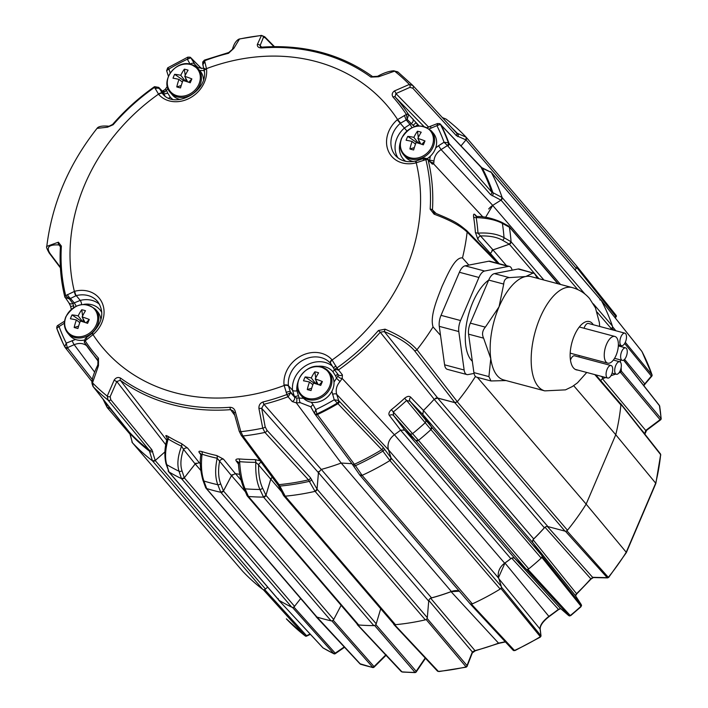 <?xml version="1.0" encoding="UTF-8"?>
<svg xmlns="http://www.w3.org/2000/svg" width="708" height="708" viewBox="0 0 708 708"><rect width="100%" height="100%" fill="white"/><g stroke="black" fill="none" stroke-linecap="round" stroke-linejoin="round"><path stroke-width="1.06" d="M601.473 376.382L603.216 378.417A3.407 2.894 -40.6 0 0 600.906 380.568A3.407 2.894 -40.6 0 0 600.835 380.754M491.901 250.482A3.407 2.894 139.4 0 1 492.963 249.915L506.441 265.633M423.464 410.436L533.699 538.912A3.407 2.894 -40.6 0 0 532.841 540.142A3.407 2.894 -40.6 0 0 533.035 542.956L422.782 414.454L431.455 426.853A2.274 1.929 139.4 0 1 431.084 429.482M321.308 469.413L431.535 597.871A3.407 2.894 -40.6 0 0 428.977 600.101A3.407 2.894 -40.6 0 0 428.712 601.127L318.458 472.625L317.051 489.157A2.274 1.929 139.4 0 1 315.228 491.308M318.458 472.625A3.407 2.894 139.4 0 1 318.715 471.599A3.407 2.894 139.4 0 1 318.75 471.51M281.642 491.803L270.775 479.139A3.407 2.894 139.4 0 1 270.916 478.767A3.407 2.894 139.4 0 1 271.297 478.086M488.697 208.993A13.647 11.576 139.4 0 1 492.688 205.409L560.515 284.448M394.418 434.712L504.645 563.187A13.647 11.576 -40.6 0 0 499.299 569.754A13.647 11.576 -40.6 0 0 498.724 578.259L388.462 449.757L391.064 457.943A2.274 1.929 139.4 0 1 390.064 460.465M132.272 442.589A2.274 1.929 139.4 0 1 131.927 441.783M242.525 571.099A2.274 1.929 -40.6 0 0 242.623 571.206A226.277 191.895 139.4 0 0 262.712 589.33A2.274 1.929 -40.6 0 0 265.473 589.047L267.659 587.109M168.823 471.847A2.274 1.929 139.4 0 1 168.159 470.749M168.539 471.59L278.802 600.092A2.274 1.929 -40.6 0 0 279.218 600.446A226.277 191.895 139.4 0 0 291.74 607.154A2.274 1.929 -40.6 0 0 294.546 606.349L300.679 598.525M573.684 385.683L615.756 434.73A226.277 191.895 139.4 0 0 620.889 404.994A2.274 1.929 -40.6 0 0 620.491 403.649L595.791 374.868M511.079 241.932A2.274 1.929 139.4 0 1 509.362 244.198L492.963 249.915M603.216 378.417L605.774 377.532M610.942 375.727L615.641 374.081M618.872 372.957L619.615 372.7A2.274 1.929 -40.6 0 0 621.332 370.266A226.277 191.895 139.4 0 0 621.12 367.709M509.309 244.198L502.556 240.269C497.007 237.136 489.653 235.702 480.511 235.95L493.007 249.88L509.309 244.198L511.07 241.755A226.277 191.895 -40.6 0 0 509.397 227.259A226.277 191.895 139.4 0 1 511.07 241.764L543.903 280.023M620.243 359.841A226.277 191.895 139.4 0 1 620.562 362.39M502.167 197.656A2.274 1.929 139.4 0 1 501.025 200.134L492.688 205.409M610.278 329.273L611.287 328.636A2.274 1.929 -40.6 0 0 612.385 326.016A226.277 191.895 139.4 0 0 601.561 300.909A2.274 1.929 -40.6 0 0 601.092 300.36M500.972 200.152L490.591 194.638L447.306 145.414A2.274 1.708 -49 0 0 448.376 142.786L448.456 142.848A2.274 1.85 127.9 0 1 447.456 145.574L441.084 149.609L492.724 205.364L500.972 200.152L502.122 197.497A226.277 191.895 -40.6 0 0 491.308 172.416A226.277 191.895 139.4 0 1 502.122 197.514L584.976 294.077M575.011 269.916L576.277 268.394A2.274 1.929 -40.6 0 0 576.392 265.712L466.227 137.317A2.274 1.929 139.4 0 1 466.023 139.892L460.979 145.936M110.138 408.02L109.731 408.197A2.274 1.929 139.4 0 1 107.271 407.622M85.164 340.787A2.274 1.195 146.9 0 0 84.509 342.557A2.274 1.195 146.9 0 0 84.535 342.592L84.367 342.283A2.274 1.106 -25.2 0 1 84.305 342.185L85.27 338.504L92.297 333.167C102.633 322.388 104.51 311.962 97.916 301.882A24.957 21.169 -40.6 0 0 88.031 295.555A24.957 21.169 -40.6 0 0 76.252 295.617A3.407 0.912 -104.3 0 1 74.774 291.254A28.364 24.054 139.4 0 1 88.164 291.183A28.364 24.054 139.4 0 1 93.368 334.362L85.164 340.787A196.815 166.911 -40.6 0 0 98.465 358.142L98.474 365.744L92.509 382.824L93.244 386.727L130.007 433.526A2.274 1.841 165.5 0 1 129.626 432.853L132.378 442.712A226.277 191.895 -40.6 0 0 152.441 460.828A226.277 191.895 139.4 0 1 132.369 442.704L242.579 571.152M262.712 589.33L152.459 460.837L155.247 460.501L164.893 451.925L155.22 460.545A2.274 1.929 139.4 0 1 152.565 460.908M291.74 607.154L181.487 478.652A226.277 191.895 139.4 0 1 168.955 471.944A226.277 191.895 -40.6 0 0 181.478 478.652L184.31 477.794L195.16 463.961L183.558 449.385C180.673 457.784 180.142 464.89 181.965 470.705L184.31 477.794M200.762 470.413L195.204 463.935L184.284 477.847A2.274 1.929 139.4 0 1 181.629 478.714M206.515 488.493A2.274 1.929 139.4 0 1 205.878 488.033L316.14 616.535A2.274 1.929 -40.6 0 0 316.936 617.049A226.277 191.895 139.4 0 0 331.061 620.81L220.808 492.308A226.277 191.895 139.4 0 1 206.674 488.547A226.277 191.895 -40.6 0 0 220.799 492.308L223.471 490.918L220.604 483.653C218.338 477.679 217.993 470.192 219.586 461.174L231.472 475.634L223.471 490.918M245.357 491.733L231.507 475.59L223.463 490.971A2.274 1.929 139.4 0 1 220.967 492.343M331.061 620.81A2.274 1.929 -40.6 0 0 333.725 619.473L341.123 605.322M248.446 496.476L245.101 488.83A2.274 1.664 -23.7 0 1 243.711 487.98L246.995 495.467L248.446 496.476A226.277 191.895 -40.6 0 0 263.544 497.122A226.277 191.895 139.4 0 1 248.437 496.476L358.699 624.978A226.277 191.895 139.4 0 0 373.815 625.624A2.274 1.929 -40.6 0 0 376.214 623.819L380.709 608.738M270.775 479.139L265.96 495.317A2.274 1.929 139.4 0 1 263.721 497.122M283.235 494.573L285.218 496.175A226.277 191.895 -40.6 0 0 315.069 491.352A226.277 191.895 139.4 0 1 285.2 496.175L395.462 624.677A226.277 191.895 139.4 0 0 425.34 619.854A2.274 1.929 -40.6 0 0 427.305 617.659L428.712 601.127M431.535 597.871A203.762 172.805 -40.6 0 0 451.394 591.499L341.168 463.032A203.816 172.849 139.4 0 1 321.255 469.422L318.432 472.67L317.034 489.113L315.069 491.352L308.476 479.874L264.942 432.438L262.73 428.145L258.924 408.463C258.756 405.215 260.137 403.047 263.049 401.958A196.815 166.911 -40.6 0 0 286.935 394.506L284.058 385.134A28.364 24.054 139.4 0 1 321.273 353.248A28.364 24.054 139.4 0 1 331.884 359.699L336.919 367.939L342.406 374.877L342.194 378.47L340.017 381.559C336.565 385.577 335.459 389.843 336.698 394.338L388.462 449.81L391.028 457.908L389.913 460.563A226.277 191.895 139.4 0 1 362.08 475.36L472.342 603.862A226.277 191.895 139.4 0 0 500.184 589.056A2.274 1.929 -40.6 0 0 501.317 586.445L498.724 578.259M361.921 475.431A2.274 1.929 139.4 0 1 359.531 474.705L359.443 474.546M504.645 563.187A203.762 172.805 -40.6 0 0 510.822 558.647L400.595 430.181M418.348 440.473A2.274 1.929 139.4 0 1 415.693 440.447L404.675 430.083L514.928 558.585L525.947 568.949A2.274 1.929 -40.6 0 0 528.752 568.86A226.277 191.895 139.4 0 0 541.204 558.108A2.274 1.929 -40.6 0 0 541.709 555.355L533.035 542.956M415.676 440.403L404.719 430.101L393.542 415.454L415.676 440.403L418.508 440.349A226.277 191.895 -40.6 0 0 430.942 429.614A226.277 191.895 139.4 0 1 418.499 440.358L528.752 568.86M533.699 538.912A203.762 172.805 -40.6 0 0 544.346 527.779L434.119 399.312M455.934 402.604A2.274 1.929 139.4 0 1 454.757 402.64L437.641 398.082L547.895 526.584L565.011 531.142A2.274 1.929 -40.6 0 0 567.462 530.248A226.277 191.895 139.4 0 0 586.153 504.131L615.756 434.73L655.688 483.183A224.126 190.063 -40.6 0 0 660.653 454.66L620.916 404.268A226.241 191.859 139.4 0 1 620.889 404.613M477.369 377.346L586.153 504.131M490.317 171.602A2.274 1.929 139.4 0 1 491.228 172.292M508.282 225.905A2.274 1.929 139.4 0 1 509.362 227.091M469.793 603.207A2.274 1.929 -40.6 0 0 472.342 603.862M285.041 496.184A2.274 1.929 139.4 0 1 283.288 494.98M283.616 495.582L393.878 624.084A2.274 1.929 -40.6 0 0 395.462 624.677M248.269 496.458A2.274 1.929 139.4 0 1 246.862 495.175M247.225 495.883L357.478 624.385A2.274 1.929 -40.6 0 0 358.699 624.978M205.878 488.033A2.274 1.929 139.4 0 1 205.506 487.246M459.244 590.968A13.647 11.576 -40.6 0 0 451.394 591.499M388.462 449.757A13.647 11.576 139.4 0 1 388.037 445.005M195.204 463.935A3.407 2.894 139.4 0 1 196.081 463.103M231.507 475.59A3.407 2.894 139.4 0 1 232.224 474.634M514.928 558.585A3.407 2.894 -40.6 0 0 510.822 558.647M403.781 429.544A3.407 2.894 139.4 0 1 404.675 430.083M422.782 414.454A3.407 2.894 139.4 0 1 422.375 413.499M547.895 526.584A3.407 2.894 -40.6 0 0 544.346 527.779M435.553 398.25A3.407 2.894 139.4 0 1 437.641 398.082M398.117 72.198L394.613 71.145L378.576 76.765L370.886 77.084A196.815 166.911 -40.6 0 0 320.193 53.144A196.815 166.911 -40.6 0 0 261.5 47.967C258.579 47.852 257.19 46.684 257.331 44.48L261.5 35.4L239.516 38.949L233.888 48.277L228.498 53.304A196.815 166.911 -40.6 0 0 204.612 60.755L206.541 69.021A28.364 24.054 139.4 0 1 189.7 98.129A28.364 24.054 139.4 0 1 158.716 94.456L154.238 86.845C138.83 97.722 124.944 110.253 112.59 124.458L113.138 124.75L107.448 127.21L97.04 128.369C68.844 164.123 52.091 203.453 46.79 246.366L58.401 242.198L61.375 246.11A2.274 0.929 -176.5 0 0 60.428 246.791L60.153 245.499L59.047 244.968C48.861 244.349 45.887 247.242 50.144 253.65L60.375 267.208M497.724 263.314L467.147 232.065A224.277 190.195 139.4 0 1 462.474 257.933L468.855 265.093M462.474 257.933C455.023 256.712 447.527 274.686 442.164 286.103C437.464 298.28 429.729 316.007 433.048 326.91L440.518 335.371M457.324 401.71L454.872 402.604L414.472 350.646C408.578 343.805 398.516 337.442 384.302 331.565L380.258 332.229L378.408 330.512L385.055 329.167C400.02 335.601 410.649 342.46 416.959 349.734L457.324 401.71A226.365 191.965 139.4 0 0 475.466 376.444M460.961 145.928L465.97 139.918L466.13 137.202A226.277 191.895 -40.6 0 0 446.058 119.086L442.341 117.572M601.561 300.909L491.308 172.416L481.617 167.539A2.274 1.797 115 0 1 482.316 168.221L440.438 124.369A2.274 2 -60.7 0 0 439.739 123.652A2.274 2 -60.7 0 0 439.73 123.652L437.491 123.555L427.154 127.564M492.724 205.364L485.582 217.329M557.869 283.74L508.556 226.056L501.636 222.259A2.274 1.717 118.8 0 1 502.379 223.401C495.892 219.949 487.157 218.02 476.192 217.604A3.407 1.602 -9.3 0 1 473.599 216.949C473.298 214.232 473.785 213.497 475.077 214.736L476.838 216.471M493.007 249.88L490.432 253.42A203.816 172.849 139.4 0 1 490.476 254.942M454.872 402.604L437.73 398.046L434.181 399.241A203.816 172.849 139.4 0 1 423.446 410.454L422.791 414.499L431.411 426.827L410.012 401.241A3.407 2.832 136.1 0 1 410.675 397.188C409.295 395.816 407.268 396.179 404.604 398.259A202.453 171.69 139.4 0 1 391.391 409.666C388.949 411.985 388.294 413.941 389.435 415.525L400.613 430.163A203.816 172.849 139.4 0 1 394.383 434.739C389.037 438.978 387.064 444.005 388.462 449.81M541.204 558.108L430.951 429.606L431.411 426.827M404.719 430.101L400.613 430.163M316.98 414.003A2.274 1.77 144.4 0 1 314.573 413.605A2.274 1.77 144.4 0 1 314.476 413.463L314.379 413.286A2.274 1.779 154.1 0 0 316.927 413.923L315.803 409.587A216.206 183.354 -40.6 0 0 334.211 399.79L337.362 403.056A219.577 186.213 139.4 0 1 316.927 413.923L355.434 465.687A2.274 1.566 145.5 0 1 353.159 465.413L359.62 474.794L362.098 475.351A226.277 191.895 -40.6 0 0 389.913 460.563L381.798 449.686L337.362 403.056A2.274 1.699 -48.5 0 0 338.521 400.445L334.211 399.79L331.893 391.285M351.938 463.705L341.176 463.032L296.307 402.87L292.236 401.551L288.014 396.763A2.274 0.478 -110.7 0 1 286.935 394.506M272.332 477.086L270.748 479.183L265.951 495.264L262.509 487.936C259.756 481.909 258.455 474.227 258.597 464.899L270.748 479.183M373.815 625.624L263.553 497.122L265.951 495.264M239.8 474.36A203.816 172.849 139.4 0 1 235.348 473.599L231.472 475.634M200.833 454.757L199.364 452.722C198.328 451.262 199.134 450.881 201.789 451.562A3.407 1.602 -72.4 0 1 202.054 454.235C200.851 465.094 201.47 474.024 203.922 481.024A2.274 1.717 159.8 0 1 202.886 480.113L205.612 487.538L316.936 617.049M200.391 463.191A203.816 172.849 139.4 0 1 199.249 462.705L195.16 463.961M167.088 437.774L166.292 436.677C165.256 435.252 165.884 435.181 168.185 436.464A3.407 1.743 -59 0 1 168.159 439.004C165.265 449.332 164.787 457.881 166.725 464.652A2.274 1.779 162.9 0 1 166.017 463.793L168.964 471.944L279.218 600.446M110.129 408.003L107.191 407.489L106.262 403.135M102.996 399.029A226.277 191.895 -40.6 0 0 107.191 407.489M465.97 139.918L456.324 135.609L412.799 88.234L409.95 87.35L395.922 93.571L395.046 96.863A2.274 1.204 138.1 0 0 393.073 97.12C391.586 94.872 392.002 92.828 394.338 90.987L409.33 84.438L412.906 85.544L456.456 132.936L466.13 137.202M482.909 216.967L433.685 163.964L432.305 164.097L428.101 159.911A2.274 1.106 166.1 0 0 425.853 159.636L415.826 162.902A28.364 24.054 139.4 0 1 388.347 151.016A28.364 24.054 139.4 0 1 397.232 119.794L406.383 114.475A2.274 1.195 -33.1 0 1 408.463 114.369L419.092 125.865M498.99 263.65L466.669 230.587A2.274 1.938 -44.4 0 1 467.147 232.065C460.483 225.79 449.465 219.825 434.101 214.179L430.172 209.152A2.274 0.929 3.5 0 1 432.455 209.842L436.048 213.418M490.432 253.42L477.935 239.499L475.378 232.348A202.453 171.69 -40.6 0 0 473.599 216.949M423.747 126.289L395.046 96.863A198.479 168.318 139.4 0 1 408.463 114.369L408.631 114.669A2.274 1.239 155.4 0 0 406.436 114.572L407.197 119.369L400.303 123.307A24.957 21.169 -40.6 0 0 395.772 155.866C400.852 161.123 407.649 162.831 416.162 160.973A3.407 0.912 -104.3 0 1 416.366 160.999M424.172 158.725L425.818 159.521A2.274 1.089 -22.1 0 1 427.995 159.566L428.101 159.911A198.479 168.318 139.4 0 1 432.455 209.842L434.172 212.683M435.703 147.901L438.535 145.742L441.084 149.609C436.668 152.565 434.287 156.477 433.942 161.353L433.685 163.964A3.407 3.124 -169.6 0 0 430.845 162.114M415.083 126.741L412.95 125.263A3.407 0.478 -36.3 0 0 415.844 122.599L418.251 125.325M511.07 241.755L504.025 237.649C497.459 234.003 488.785 232.498 477.989 233.136A204.187 173.159 139.4 0 0 476.192 217.604L477.077 216.498L475.767 216.064A3.407 2.912 134.5 0 1 475.077 214.736M475.378 232.348A3.407 1.531 -4 0 0 477.989 233.136L480.511 235.95A3.407 2.814 -41.9 0 0 477.935 239.499M273.872 46.613L265.208 37.807L263.464 37.25L260.101 45.604L260.385 46.746L262.04 47.135A2.274 0.788 -94.3 0 0 261.5 47.967M190.355 57.348A2.274 2.053 132 0 1 190.948 57.976L195.753 65.809M321.255 469.422L263.925 404.277L261.686 408.286L265.164 426.791L266.925 430.225L310.423 477.67L317.034 489.113M338.185 370.116L336.919 367.939L334.282 369.461L334.53 369.903L334.247 369.452L338.53 369.903A198.479 168.318 139.4 0 0 380.258 332.229L434.181 399.241M394.383 434.739L342.194 378.47A3.407 1.991 29.4 0 1 337.866 376.045L338.123 375.063M423.446 410.454L410.675 397.188M234.074 412.667L233.304 411.029L230.64 409.658L234.525 415.03M152.441 460.828L149.114 450.022L108.032 400.082L107.227 396.108L114.236 379.975C116.094 377.488 118.236 376.886 120.661 378.169A2.274 1.186 126.1 0 0 120.333 380.293L166.769 440.296M168.185 436.464A202.453 171.69 -40.6 0 0 181.478 443.589L187.673 448.129L199.249 462.705M235.348 473.599L223.48 459.147L216.781 455.554A3.407 1.522 -77.7 0 1 217.179 458.262C214.958 468.855 215.161 477.67 217.798 484.715L220.799 492.308M260.19 460.775L255.101 459.607A202.453 171.69 139.4 0 1 239.065 458.917C236.18 458.864 235.26 459.58 236.304 461.076L238.49 464.121M233.304 411.029L234.1 412.737M311.228 407.622L310.644 406.737L300.281 402.684L296.307 402.87A3.407 1.292 -89.8 0 0 296.625 397.976L303.555 398.312M310.644 406.737L311.272 407.719A3.407 1.779 -29.1 0 1 313.069 404.684L315.803 409.587L314.379 413.286L314.821 413.932A2.274 1.92 143.3 0 0 314.945 414.118L351.982 463.758A2.274 1.92 143.3 0 1 351.858 463.581L359.531 474.652M418.508 440.349L393.285 411.976L393.542 415.454A3.407 2.832 -37.3 0 0 389.435 415.525M261.332 462.306A3.407 2.805 -40.4 0 0 258.597 464.899L255.827 462.342C255.358 473.316 256.73 482.36 259.942 489.467L263.544 497.122M236.304 461.076A3.407 2.894 144.3 0 1 238.171 462.147L238.41 462.97L239.649 461.651A204.187 173.159 -40.6 0 0 255.827 462.342A3.407 1.283 -90 0 0 255.101 459.607M223.48 459.147A3.407 2.805 -39.4 0 0 219.586 461.174L217.179 458.262A204.187 173.159 -40.6 0 1 202.054 454.235L200.815 454.961C199.638 462.174 200.329 470.563 202.886 480.113M120.661 378.169A196.815 166.911 -40.6 0 0 230.038 407.295A2.274 0.788 85.7 0 0 230.64 409.658A198.479 168.318 139.4 0 1 120.333 380.293L116.82 381.515L110.174 396.63L110.811 399.799L151.866 449.713L155.247 460.501M98.208 360.443L97.952 360.089A198.479 168.318 139.4 0 1 89.978 350.38A198.479 168.318 139.4 0 1 84.535 342.592M98.474 365.744A2.274 0.575 -152 0 1 97.854 364.886L97.952 360.089A2.274 1.204 138.1 0 1 98.465 358.142M86.916 345.885C83.287 343.123 79.048 342.725 74.198 344.69L67.375 347.672A2.274 1.92 153.3 0 1 64.782 346.858L64.738 346.778A2.274 1.788 -25.5 0 0 67.26 347.495L66.242 343.141L75.455 339.459M166.292 436.677A3.407 2.929 144 0 1 166.902 437.234M187.673 448.129A3.407 2.814 -38.5 0 0 183.558 449.385L181.575 446.19A204.187 173.159 139.4 0 1 168.159 439.004L167.044 439.217C164.557 447.739 164.212 455.925 166.017 463.793M199.364 452.722A3.407 2.912 144.3 0 1 200.594 453.624L200.603 453.642M334.247 369.452L333.716 368.328A3.407 1.106 -25.3 0 0 333.795 368.443L330.477 363.293A24.957 21.169 -40.6 0 0 321.14 357.62A24.957 21.169 -40.6 0 0 288.395 385.665L290.625 392.674L294.528 397.108L292.546 390.241A24.753 20.992 139.4 0 1 325.034 362.416A24.753 20.992 139.4 0 1 332.778 366.532M335.981 366.045A3.407 1.106 -25.3 0 0 333.716 368.328L330.689 363.549A3.407 1.805 -40.4 0 1 332.132 359.983A186.762 158.38 -40.6 0 0 416.233 162.796A3.407 0.885 -105.1 0 1 416.525 160.875L416.162 160.973A3.407 0.912 -104.3 0 0 415.826 162.902M398.002 157.902A24.753 20.992 139.4 0 1 404.383 128.051L411.215 123.528L407.197 119.369L408.631 114.669M164.884 95.837L162.973 92.031L159.344 88.217L162.442 93.553A24.957 21.169 -40.6 0 0 162.663 93.801C174.575 109.528 208.064 91.651 204.329 70.756A3.407 1.558 173.9 0 1 206.541 69.021M438.535 145.742L444.066 142.246A216.206 183.354 -40.6 0 0 436.916 125.643L429.252 128.9M429.499 160.778L430.358 156.194M230.038 407.295C232.985 407.436 234.799 409.091 235.481 412.251L240.835 431.676L242.941 435.995L279.094 484.626L285.218 496.175M65.145 347.424L65.313 347.699A2.274 1.894 141.8 0 1 65.145 347.424L64.782 346.858L65.145 347.424M64.879 297.024A2.274 1.106 -13.9 0 1 64.8 296.838A2.274 1.106 -13.9 0 1 65.694 295.625L74.774 291.254M448.456 142.848L491.697 192.036L502.122 197.497M409.95 87.35A2.274 1.69 -97.5 0 0 409.33 84.438A217.701 184.62 -40.6 0 0 394.613 71.145A2.274 1.637 -95.2 0 0 393.613 70.8L397.772 71.871L412.835 85.464M456.324 135.609A2.274 1.885 -42.5 0 0 456.465 132.954L456.483 132.971A2.274 1.885 -42.5 0 0 456.456 132.936M391.391 409.666L393.285 411.976A204.187 173.159 -40.6 0 0 406.613 400.471L430.942 429.614M262.509 487.936A2.274 1.646 -25.2 0 1 259.942 489.467A223.108 189.213 139.4 0 1 245.101 488.83C242.101 481.785 240.278 472.723 239.649 461.651A3.407 1.389 -85.1 0 0 239.065 458.917M404.604 398.259L406.613 400.471L410.012 401.241L422.791 414.499M238.614 464.041L238.401 462.97C238.835 471.696 240.605 480.033 243.711 487.98M181.478 478.652L179.027 471.245C176.92 464.439 177.77 456.085 181.575 446.19A3.407 1.69 -64.6 0 0 181.478 443.589M167.973 88.562L164.725 92.093L162.973 92.031A3.407 2.947 -43.6 0 0 162.486 91.297L161.946 90.943L162.946 90.845A3.407 1.726 -102.8 0 1 164.725 92.093M204.311 70.561L199.647 70.481M197.815 67.34L194.089 63.614A3.407 1.779 150.9 0 0 190.08 64.101L187.355 59.207L190.797 57.852A2.274 2.009 -60.5 0 0 190.133 57.206L187.824 57.136L167.663 67.853L166.654 70.694L168.938 68.995L167.814 68.092M99.589 304.405A24.753 20.992 139.4 0 0 91.916 300.351A24.753 20.992 139.4 0 0 80.234 300.413L76.252 295.617L69.455 298.953L72.782 303.484L80.234 300.413A3.407 0.912 -104.3 0 1 81.686 304.537M311.29 402.241L313.069 404.684M333.981 382.134L337.866 376.045M58.401 242.198A2.274 1.655 94.8 0 0 59.047 244.968L60.428 246.871M97.04 128.369C98.385 126.334 102.386 125.626 109.032 126.228A2.274 1.673 96.8 0 0 109.032 126.228A2.274 1.673 96.8 0 0 107.448 127.21M437.73 398.046L384.302 331.565L385.055 329.167M434.101 214.179L434.854 213.037M190.133 57.206L191.027 57.95A2.274 1.938 135.4 0 1 191.293 58.304L190.797 57.852M314.352 413.224L311.334 407.826A3.407 1.779 -29.1 0 1 311.272 407.719L314.945 414.118A2.274 1.92 143.3 0 0 317.414 414.587A219.692 186.31 -40.6 0 0 337.92 403.684A2.274 1.903 -43.6 0 0 339.079 401.038L382.922 447.058L391.028 457.908M332.486 394.365A3.407 1.699 -17.6 0 1 336.698 394.338L338.681 400.595A2.274 1.761 140.2 0 1 337.433 403.126M288.377 396.595L290.625 392.674L287.059 394.445L288.014 396.763A198.479 168.318 139.4 0 1 263.925 404.277A2.274 0.611 -103.9 0 1 263.049 401.958M318.432 472.67L261.686 408.286L258.924 408.463M114.236 379.975A2.274 0.735 34.6 0 0 116.82 381.515L165.787 444.766M235.481 412.251L234.021 412.72L239.224 431.269A2.274 1.018 160 0 1 239.216 430.986M97.854 364.886L97.854 364.886C94.04 372.797 92.111 378.426 92.067 381.771L92.067 381.771C91.686 382.479 92.04 384.09 93.129 386.603A2.274 1.965 141.6 0 1 92.854 386.108M228.498 53.304A2.274 0.611 76.1 0 1 228.755 52.516L204.692 60.03A2.274 0.478 69.3 0 0 204.612 60.755M228.755 52.516L232.481 49.295A2.274 1.62 16.3 0 1 233.888 48.277M378.576 76.765A2.274 0.814 -119.2 0 0 377.585 76.305L372.594 76.597A2.274 1.186 -53.9 0 1 372.674 76.668M370.886 77.084A2.274 1.186 -53.9 0 1 372.594 76.597C341.079 54.135 304.228 44.312 262.04 47.135M257.331 44.48A2.274 1.717 6.4 0 1 260.101 45.604L261.668 47.144M428.729 127.219L395.922 93.571A2.274 0.974 -126 0 0 394.338 90.987M439.88 123.75A2.274 1.903 125.8 0 1 440.004 123.829L440.004 123.829A2.274 1.903 125.8 0 1 440.5 124.413M70.623 306.166A3.407 0.593 -22.1 0 0 70.614 306.281L68.897 302.838A3.407 2.876 -36.3 0 0 72.782 303.484L73.614 305.697L73.535 308.343M292.236 401.551A3.407 2.814 -41.3 0 0 294.528 397.108L296.625 397.976M412.95 125.263L411.215 123.528A3.407 2.841 -44 0 0 412.808 118.864M339.079 401.038L338.521 400.445M337.504 373.727A3.407 1.752 -23.5 0 1 335.512 375.789L336.654 378.399L340.017 381.559M334.53 369.903L338.176 374.585A3.407 2.832 -37.9 0 0 342.406 374.877M300.281 402.684A3.407 1.115 -97.1 0 1 299.263 398.277L296.891 390.781A21.346 18.098 -40.6 0 1 297.758 382.78M286.174 392.533A3.407 1.106 -25.4 0 1 290.138 391.657L294.006 395.887A3.407 1.743 156.9 0 0 298.148 395.657M170.203 72.986L168.938 68.995A216.206 183.354 -40.6 0 1 187.355 59.207L188.248 57.224M204.099 69.154A3.407 1.115 82.9 0 0 203.895 70.508L204.408 71.72M155.194 88.792A3.407 2.31 159.3 0 1 159.645 89.022L163.504 93.252A3.407 1.752 156.5 0 0 167.646 93.005L166.504 90.394L165.159 89.474L162.946 90.845M204.692 60.03L202.771 64.534L204.293 70.419A3.407 1.575 173 0 0 204.329 70.588M205.01 62.304A3.407 2.31 159.2 0 0 203.125 65.463M154.238 86.845L159.344 88.217L158.76 87.394L162.486 91.297M437.916 123.643L436.916 125.643L440.438 124.369A219.577 186.213 139.4 0 1 448.376 142.786L444.066 142.246L447.306 145.414M433.942 161.353A3.407 1.425 -178 0 0 429.614 160.442L429.322 160.601M432.305 164.097A3.407 2.903 -45.1 0 0 431.641 162.911L427.446 158.734L424.534 158.105L416.525 160.875M427.995 159.566L427.446 158.734M415.392 126.422A3.407 1.788 -50.5 0 1 418.428 125.475L418.428 125.475A3.407 1.788 -50.5 0 1 418.499 125.537M423.747 160.282L422.968 158.707M411.906 127.67A3.407 0.46 -118.2 0 0 409.861 124.254L406.1 119.802L404.383 115.386M92.421 379.594L67.26 347.495M64.782 346.867L62.685 342.575A219.577 186.213 139.4 0 0 64.738 346.778L66.242 343.141A216.206 183.354 -40.6 0 1 59.083 326.547L56.764 328.291L62.685 342.575A219.577 186.213 139.4 0 1 56.799 328.362M57.87 325.733L59.083 326.547L64.384 323.193M85.27 338.512L85.11 340.681A2.274 1.106 -25.2 0 0 84.305 342.185L98.598 361.876M71.419 309.254A3.407 1.425 2 0 1 71.995 308.776M86.606 337.566A3.407 1.053 55.5 0 0 86.801 339.451M71.304 309.6L70.614 306.281A3.407 0.593 -22.1 0 0 73.614 305.697M65.003 297.387L69.455 298.953L65.729 295.74A2.274 1.221 158.7 0 0 64.924 297.236L64.924 297.236A2.274 1.221 158.7 0 0 65.003 297.387M67.437 294.546A3.407 1.053 55.4 0 0 70.375 298.316L74.136 302.767A3.407 0.469 -117.8 0 1 76.163 306.192M305.175 635.819A1.133 0.974 -42.3 0 0 306.564 635.678L306.573 636.094A1.133 1.124 162.2 0 1 305.29 635.97L263.376 589.791A226.241 191.859 139.4 0 1 263.022 589.525M263.376 589.791L264.757 589.649L306.564 635.678L310.077 634.032M278.253 598.685L278.518 599.986L323.078 647.935A1.133 0.628 130 0 1 322.99 647.882L322.99 647.882A1.133 0.628 130 0 1 322.91 647.793M344.504 647.298L335.149 653.75L334.008 653.838L322.99 647.882L278.518 599.986A226.241 191.859 139.4 0 0 278.925 600.225M333.813 653.572A1.133 0.974 -41.9 0 0 335.22 653.165L335.229 653.661A1.133 1.115 -176.8 0 1 333.919 653.75L292.528 607.491A226.241 191.859 139.4 0 1 292.094 607.278M292.528 607.491L293.926 607.083L335.22 653.165L344.194 646.97M315.582 615.588L360.54 664.21A1.133 0.655 124.1 0 1 360.354 664.139L360.354 664.139A1.133 0.655 124.1 0 1 360.204 663.936M374.036 667.148A1.133 1.097 -168.8 0 1 372.771 667.458L372.682 667.263A1.133 0.974 -41.4 0 0 374.019 666.591L373.948 667.281L372.868 667.591L359.85 663.715L316.122 616.756A226.241 191.859 139.4 0 0 316.591 616.907M372.682 667.263L331.928 620.969A226.241 191.859 139.4 0 1 331.45 620.863M331.928 620.969L333.256 620.297L374.019 666.591L385.718 654.997M333.503 619.827L333.256 620.297M357.018 623.881L357.814 624.872L357.018 623.845M414.976 672.202A1.133 0.982 -40.8 0 0 416.18 671.299L416.233 671.919A1.133 1.062 -167.2 0 1 415.056 672.423L374.718 625.598A226.241 191.859 139.4 0 1 374.213 625.589M358.319 624.907A226.241 191.859 139.4 0 1 357.814 624.872L401.976 671.865A1.133 0.681 118.3 0 1 401.684 671.821L401.684 671.821A1.133 0.681 118.3 0 1 401.48 671.6M374.718 625.598L375.913 624.686L416.18 671.299L425.278 657.874M376.063 624.19L375.913 624.686M393.595 623.943L394.586 624.721L393.577 623.73M466.041 666.679A1.133 0.974 -40.2 0 0 467.023 665.582L467.121 666.237A1.133 1.018 -170.2 0 1 466.112 666.927L426.216 619.606A226.241 191.859 139.4 0 1 425.729 619.721M395.064 624.677A226.241 191.859 139.4 0 1 394.586 624.721L438.376 671.405A1.133 0.726 114 0 1 437.978 671.396L437.978 671.396A1.133 0.726 114 0 1 437.739 671.184M426.216 619.606L427.198 618.518L467.023 665.582L472.342 651.935L474.98 650.617A201.497 170.876 -40.6 0 0 498.538 643.138L451.076 591.684A203.842 172.867 139.4 0 1 430.889 598.11M427.234 618.049L427.198 618.518M459.439 591.189L451.076 591.684M512.902 649.979A1.133 0.974 -42.8 0 0 513.017 650.139L470.324 604.039L359.726 474.98M470.209 603.88L471.484 604.216L514.486 650.475A1.133 0.805 105 0 1 513.866 650.634L513.866 650.634A1.133 0.805 105 0 1 513.557 650.44M540.248 636.439A1.133 0.974 -39.4 0 0 540.824 635.138L541.009 635.837A1.133 0.938 -175.5 0 1 540.337 636.722L500.963 588.534A226.241 191.859 139.4 0 1 500.529 588.808M471.944 604.004A226.241 191.859 139.4 0 1 471.484 604.216M500.963 588.534L501.53 587.233L541.009 635.837L540.062 629.058C539.806 625.403 542.735 621.182 548.842 616.394A201.497 170.876 -40.6 0 0 558.417 609.314L511.663 558.09M511.415 558.276A203.842 172.867 139.4 0 1 504.972 563.028L498.52 577.56M526.575 569.489L527.973 569.444L570.267 615.553A1.133 0.876 97.6 0 1 569.267 615.845L526.239 569.17M580.949 605.933A1.133 0.974 -38.8 0 0 581.206 604.552L581.48 605.305A1.133 0.876 -179 0 1 581.047 606.252L541.903 557.426A226.241 191.859 139.4 0 1 541.496 557.798M541.903 557.426L542.151 556.045L581.48 605.305L575.33 595.472L576.533 593.667A201.497 170.876 -40.6 0 0 590.808 578.799L544.956 527.195M544.868 527.292A203.842 172.867 139.4 0 1 533.239 539.443M565.71 531.283L566.931 530.841L608.331 577.33A1.133 0.956 98.7 0 1 607.429 577.896L565.391 531.204M620.916 404.268L620.288 403.33L620.916 404.268M644.776 434.048A201.497 170.876 -40.6 0 0 644.758 433.73L645.723 430.446L660.06 419.694L620.5 372.355L619.996 372.532M620.5 372.355L621.359 371.142L661.095 418.587A1.133 1.097 87.7 0 1 660.599 419.8L661.201 418.711L659.431 405.675L623.589 360.142M621.323 370.656A226.241 191.859 139.4 0 1 621.359 371.142M613.774 330.202L612.057 328.105L611.624 328.379M612.057 328.105L612.606 326.804L615.845 330.76M625.306 342.3L652.024 374.868A224.126 190.063 -40.6 0 0 641.979 351.566L601.145 300.219A226.241 191.859 139.4 0 1 601.437 300.776M599.88 299.873L601.065 300.103L641.66 351.106A1.133 0.956 -38.5 0 0 641.554 351M615.27 317.945L615.916 316.529L576.852 267.659L576.524 268.049M576.852 267.659L576.905 266.323L615.96 315.184A1.133 0.974 -38.6 0 1 616.013 315.237L616.252 315.591A1.133 1.124 153.6 0 1 616.252 315.6A1.133 1.124 153.6 0 1 616.252 316.609L615.402 316.352M615.518 318.255L615.916 316.529A1.133 0.974 -38.6 0 0 616.013 315.237L576.905 266.323A226.241 191.859 139.4 0 0 576.604 265.996M608.668 576.967L608.331 577.33A224.126 190.063 -40.6 0 0 626.235 552.249L625.907 552.762L626.235 552.249L586.127 504.114M533.018 539.655L576.737 593.932L575.515 595.862M504.972 563.028L549.081 616.615C542.691 621.633 539.753 625.978 540.257 629.66L540.257 629.66A2.274 1.947 172.8 0 0 540.062 629.058L498.821 578.719M430.632 598.18L474.98 650.617A2.274 0.611 -104.3 0 0 475.307 650.794L472.325 652.9A2.274 1.752 -158.7 0 0 472.325 652.9A2.274 1.752 -158.7 0 0 472.342 651.935L428.747 600.349M286.368 618.836L286.651 619.146A1.133 0.628 137.1 0 1 286.643 619.137L286.643 619.137A224.126 190.063 -40.6 0 0 305.29 635.97L286.368 618.836A1.133 0.956 -42.5 0 0 286.377 618.845A1.133 0.956 -42.5 0 1 286.359 618.827M644.891 434.199L644.882 434.031A2.274 1.009 -3 0 0 644.758 433.73L640.536 428.685M626.226 552.24L655.688 483.183M643.572 385.347L651.333 376.054A1.133 0.974 -39.3 0 0 651.873 374.736M660.626 418.826L661.095 418.587A224.126 190.063 -40.6 0 0 659.644 406.029A1.133 0.655 -25.5 0 0 659.608 405.843A1.133 0.655 -25.5 0 0 659.431 405.666A1.133 0.965 -38.2 0 0 659.263 405.277L623.686 360.08M660.599 419.8L660.06 419.694A1.133 0.974 -39.9 0 0 660.909 418.472M660.511 454.394A1.133 0.965 -38.3 0 0 660.334 453.748L620.739 403.622M547.328 526.389L592.596 577.312A2.274 1.841 -88.5 0 0 593.384 577.551L590.976 579.082L592.596 577.312L606.898 577.666A1.133 0.974 -41.6 0 0 608.119 577.215M560.745 608.615L558.647 609.544L560.382 608.376L568.568 615.464A1.133 0.974 -42.4 0 0 569.975 615.411M540.257 629.66L541.009 635.943L540.275 637.129L515.114 650.51L513.017 650.139A1.133 0.974 -42.8 0 0 514.176 650.307M393.816 624.456L437.296 670.936A1.133 0.965 -43.1 0 0 438.066 671.202M357.239 624.598L401.064 671.361A1.133 0.965 -43.1 0 0 401.648 671.626M505.432 641.944L498.848 643.324A2.274 0.469 -110.8 0 1 498.538 643.138L505.255 641.749M660.493 454.102A1.133 0.735 -20.9 0 1 660.644 454.315L660.644 454.315A1.133 0.735 -20.9 0 1 660.653 454.66L655.829 483.484M655.82 483.502L626.332 552.638L608.694 577.374L607.429 577.896M602.393 378.674L645.723 430.446A2.274 1.407 53.1 0 0 646.652 430.296L644.882 434.031A2.274 1.009 -3 0 1 644.873 434.172M646.652 430.296L660.75 419.729M575.471 595.676A2.274 2 147.1 0 0 575.4 595.57L575.4 595.57A2.274 2 147.1 0 0 575.33 595.472L532.575 542.363M575.4 595.57L581.268 604.641L580.949 606.783L570.807 615.544L569.515 615.925L560.488 608.473A2.274 2 -49.1 0 1 560.382 608.376L514.406 558.037M580.401 606.924L581.047 606.252A224.126 190.063 -40.6 0 1 570.267 615.553L571.02 615.013M659.263 405.277L659.785 406.454M624.562 359.337L644.678 383.789A2.274 1.142 40.7 0 0 645.448 383.559L651.882 376.072L652.095 374.957L641.979 351.566A1.133 0.637 -34.1 0 0 641.944 351.504L642.067 351.708M624.668 343.495L651.333 376.054L652.024 374.868A1.133 1.115 100.3 0 1 651.785 376.134M539.815 637.085L540.337 636.722A224.126 190.063 -40.6 0 1 514.486 650.475L515.601 649.962M616.084 315.343A1.133 1.124 153.6 0 1 616.252 315.591L616.27 316.591M472.325 652.909L467.121 666.237M465.899 666.865L466.112 666.927A224.126 190.063 -40.6 0 1 438.376 671.405L437.296 670.936M425.552 658.378L425.101 658.865A2.274 1.602 -145.9 0 0 425.304 658.113M425.101 658.865L416.233 671.919M415.083 672.149L415.056 672.423A224.126 190.063 -40.6 0 1 401.976 671.865L401.064 671.361M373.063 667.042L372.771 667.458A224.126 190.063 -40.6 0 1 360.54 664.21L360.938 664.414M323.291 648.094L323.078 647.935A224.126 190.063 -40.6 0 0 333.919 653.75L334.486 653.236L335.229 653.661M306.121 635.439L306.573 636.094M423.57 126.582A17.611 14.93 139.4 0 1 432.039 146.22A17.611 14.93 139.4 0 1 410.259 157.804A17.611 14.93 139.4 0 1 401.79 138.166A17.611 14.93 139.4 0 1 423.57 126.582M431.287 130.83C420.065 122.599 410.162 125.086 401.56 138.281C399.126 144.494 399.772 149.954 403.498 154.671A18.311 15.523 139.4 0 0 419.224 158.902A18.311 15.523 139.4 0 0 433.119 146.937A18.311 15.523 139.4 0 0 431.287 130.83L433.331 133.219A18.311 15.523 139.4 0 1 435.163 149.326A18.311 15.523 139.4 0 1 427.305 158.601M418.437 143.228L413.879 137.37A29.789 9.974 25.5 0 0 407.773 136.387A28.674 24.815 84.6 0 0 406.126 140.255A29.789 5.85 -159.2 0 1 412.127 141.476A29.789 15.665 -76.7 0 0 409.897 148.99A28.674 7.903 6.4 0 0 411.729 149.503A28.674 7.903 6.4 0 0 413.64 149.99A29.789 11.532 106.4 0 1 416.1 142.538A29.789 5.85 -159.2 0 1 423.331 144.839A28.674 3.434 -65 0 0 424.986 140.963L421.782 144.308M424.986 140.963A29.789 9.974 25.5 0 0 417.853 138.423A29.789 11.532 106.4 0 1 421.216 132.228A28.674 20.346 -133.8 0 0 419.34 131.661A28.674 20.346 -133.8 0 0 417.463 131.228L418.322 137.441M413.879 137.37A29.789 15.665 -76.7 0 1 417.463 131.228M407.773 136.387L417.154 142.839M417.853 138.423L420.826 143.989M412.127 141.476L415.507 144.113M413.233 161.539A18.311 15.523 139.4 0 1 405.542 157.061L403.498 154.671M409.897 148.99L414.33 147.618M418.676 139.963L419.154 143.45M537.399 278.297L534.575 273.66L533.106 273.014L525.779 276.518A53.445 24.479 -75.1 0 1 531.248 276.66L572.268 287.581A53.445 24.479 -75.1 0 0 537.23 325.167A53.445 24.479 -75.1 0 0 538.31 386.603A53.445 24.479 -75.1 0 0 544.771 390.869L565.48 389.86L572.312 386.559L577.489 382.824L586.755 372.461M518.088 269.013A11.372 5.204 104.9 0 1 519.256 269.04L533.106 273.014L518.088 269.013L494.388 273.624A11.372 5.204 104.9 0 0 488.706 280.076L470.333 323.14A11.372 5.204 104.9 0 0 468.572 334.158L473.9 372.612A11.372 5.204 104.9 0 0 476.661 377.16L490.971 380.966L506.07 380.559M577.781 370.072A25.019 11.461 -75.1 0 1 576.507 369.895A25.019 11.461 -75.1 0 1 573.48 367.903A25.019 11.461 -75.1 0 1 572.976 339.141A25.019 11.461 -75.1 0 1 589.375 321.547A25.019 11.461 -75.1 0 1 592.401 323.547A25.019 11.461 -75.1 0 1 593.269 324.742M544.771 390.869L503.742 379.948A53.445 24.479 -75.1 0 1 497.281 375.683A53.445 24.479 -75.1 0 1 490.777 358.584L488.918 376.612L490.971 380.966M466.899 374.559L447.359 369.355A11.372 5.204 -75.1 0 1 445.987 368.443A11.372 5.204 -75.1 0 1 444.597 364.806L464.138 370.01A11.372 5.204 104.9 0 0 465.519 373.647A11.372 5.204 104.9 0 0 466.899 374.559A11.372 5.204 104.9 0 0 468.059 374.585L474.041 373.417M472.333 361.301A44.763 20.505 -75.1 0 1 471.262 360.186A44.763 20.505 -75.1 0 1 467.324 319.565A44.763 20.505 -75.1 0 1 488.697 280.076L503.715 284.067L499.051 306.803L485.352 327.14C482.369 330.618 481.776 334.291 483.591 338.159L490.777 358.584A53.445 24.479 -75.1 0 1 499.051 306.803A53.445 24.479 -75.1 0 1 525.779 276.518L509.406 277.625C505.875 277.801 503.981 279.952 503.715 284.067M512.105 270.182A11.372 5.204 104.9 0 0 509.486 266.438A11.372 5.204 104.9 0 0 508.326 266.412L484.617 271.031A11.372 5.204 104.9 0 0 478.935 277.474L460.563 320.538A11.372 5.204 104.9 0 0 458.802 331.556L439.27 326.353L444.597 364.806M458.802 331.556L464.138 370.01M478.935 277.474L459.395 272.27L441.031 315.343L460.563 320.538M508.326 266.412L488.785 261.217L465.085 265.827L484.617 271.031M439.27 326.353A11.372 5.204 -75.1 0 1 441.031 315.343M459.395 272.27A11.372 5.204 -75.1 0 1 465.085 265.827M488.785 261.217A11.372 5.204 -75.1 0 1 489.954 261.243L509.486 266.438M168.681 76.11A17.611 14.93 139.4 0 1 190.461 64.525A17.611 14.93 139.4 0 1 198.93 84.163A17.611 14.93 139.4 0 1 177.142 95.748A17.611 14.93 139.4 0 1 168.681 76.11M180.115 99.474A18.311 15.523 139.4 0 1 179.407 99.306A18.311 15.523 139.4 0 1 172.433 94.996L170.389 92.606A18.311 15.523 139.4 0 0 177.354 96.916A18.311 15.523 139.4 0 0 197.656 88.96A18.311 15.523 139.4 0 0 198.169 68.764L200.222 71.154A18.311 15.523 139.4 0 1 203.488 79.429M182.398 82.057L179.018 79.411A29.789 15.665 -76.7 0 0 176.779 86.934A28.674 7.903 6.4 0 0 180.531 87.925A29.789 11.532 106.4 0 1 182.991 80.473A29.789 5.85 -159.2 0 1 190.222 82.774A28.674 3.434 -65 0 0 191.063 80.827A28.674 3.434 -65 0 0 191.877 78.907L188.673 82.243M187.717 81.924L184.744 76.367A29.789 11.532 106.4 0 1 188.107 70.172A28.674 20.346 -133.8 0 0 184.354 69.172A29.789 15.665 -76.7 0 0 180.761 75.305A29.789 9.974 25.5 0 0 174.664 74.322A28.674 24.815 84.6 0 0 173.779 76.216A28.674 24.815 84.6 0 0 173.018 78.19A29.789 5.85 -159.2 0 1 179.018 79.411M184.744 76.367A29.789 9.974 25.5 0 1 191.877 78.907M176.779 86.934L181.221 85.562M180.761 75.305L185.328 81.163M184.354 69.172L185.213 75.375M185.567 77.898L186.045 81.393M174.664 74.322L184.045 80.783M74.535 336.318A17.611 14.93 139.4 0 1 66.065 316.68A17.611 14.93 139.4 0 1 87.854 305.095A17.611 14.93 139.4 0 1 96.315 324.733A17.611 14.93 139.4 0 1 74.535 336.318M84.128 340.123A18.311 15.523 139.4 0 1 69.818 335.574L67.773 333.185A18.311 15.523 139.4 0 0 83.5 337.415A18.311 15.523 139.4 0 0 97.394 325.45A18.311 15.523 139.4 0 0 95.562 309.343L97.607 311.732A18.311 15.523 139.4 0 1 100.872 320.007M82.721 321.742L78.154 315.883A29.789 9.974 25.5 0 0 72.048 314.901A28.674 24.815 84.6 0 0 70.402 318.768A29.789 5.85 -159.2 0 1 76.402 319.989A29.789 15.665 -76.7 0 0 74.172 327.503A28.674 7.903 6.4 0 0 76.004 328.016A28.674 7.903 6.4 0 0 77.915 328.503A29.789 11.532 106.4 0 1 80.376 321.051A29.789 5.85 -159.2 0 1 87.606 323.352A28.674 3.434 -65 0 0 89.261 319.476A29.789 9.974 25.5 0 0 82.128 316.945A29.789 11.532 106.4 0 1 85.491 310.741A28.674 20.346 -133.8 0 0 83.615 310.175A28.674 20.346 -133.8 0 0 81.747 309.741L82.606 315.954M78.154 315.883A29.789 15.665 -76.7 0 1 81.747 309.741M76.402 319.989L79.783 322.627M82.128 316.945L85.102 322.503M89.261 319.476L86.057 322.821M72.048 314.901L81.429 321.352M82.951 318.476L83.429 321.963M74.172 327.503L78.606 326.131M329.432 386.798A17.611 14.93 139.4 0 1 307.644 398.383A17.611 14.93 139.4 0 1 299.174 378.745A17.611 14.93 139.4 0 1 320.963 367.16A17.611 14.93 139.4 0 1 329.432 386.798M321.697 367.089A18.311 15.523 139.4 0 1 328.671 371.399L330.716 373.789A18.311 15.523 139.4 0 1 330.202 393.984A18.311 15.523 139.4 0 1 309.9 401.94A18.311 15.523 139.4 0 1 302.935 397.631L300.882 395.241A18.311 15.523 139.4 0 0 307.856 399.551A18.311 15.523 139.4 0 0 328.158 391.595A18.311 15.523 139.4 0 0 328.671 371.399L321.494 366.956C306.299 361.912 290.014 384.09 300.882 395.241M318.211 384.559L315.237 379.001A29.789 11.532 106.4 0 1 318.6 372.806A28.674 20.346 -133.8 0 0 314.856 371.806A29.789 15.665 -76.7 0 0 311.263 377.939A29.789 9.974 25.5 0 0 305.166 376.957A28.674 24.815 84.6 0 0 304.272 378.86A28.674 24.815 84.6 0 0 303.511 380.824A29.789 5.85 -159.2 0 1 309.511 382.046A29.789 15.665 -76.7 0 0 307.281 389.568A28.674 7.903 6.4 0 0 311.024 390.559A29.789 11.532 106.4 0 1 313.485 383.108A29.789 5.85 -159.2 0 1 320.715 385.409A28.674 3.434 -65 0 0 321.565 383.462A28.674 3.434 -65 0 0 322.37 381.541L319.166 384.878M315.237 379.001A29.789 9.974 25.5 0 1 322.37 381.541M311.263 377.939L315.83 383.807M314.856 371.806L315.715 378.01M316.06 380.532L316.547 384.028M307.281 389.568L311.715 388.196M312.892 384.692L309.511 382.046M305.166 376.957L314.547 383.417M606.544 344.247A13.815 6.328 -75.1 0 1 614.863 336.45A13.815 6.328 -75.1 0 1 616.075 355.354A13.815 6.328 -75.1 0 1 607.756 363.151A13.815 6.328 -75.1 0 1 606.544 344.247M570.205 352.894A13.815 6.328 104.9 0 0 571.303 353.451L607.756 363.151M611.836 366.036A6.478 2.965 -75.1 0 1 611.969 373.488A6.478 2.965 -75.1 0 1 607.712 378.045A6.478 2.965 -75.1 0 1 606.933 377.532A6.478 2.965 -75.1 0 1 606.8 370.08A6.478 2.965 -75.1 0 1 611.048 365.523A6.478 2.965 -75.1 0 1 611.836 366.036M611.048 365.523L574.604 355.814A6.478 2.965 104.9 0 0 570.453 360.08M620.951 336.813A6.478 2.965 -75.1 0 1 624.854 333.158A6.478 2.965 -75.1 0 1 625.421 342.026A6.478 2.965 -75.1 0 1 621.518 345.681A6.478 2.965 -75.1 0 1 620.951 336.813M624.854 333.158L588.41 323.45A6.478 2.965 104.9 0 0 584.498 327.105A6.478 2.965 104.9 0 0 584.073 328.255M626.385 348.371A6.478 2.965 -75.1 0 1 626.518 355.823A6.478 2.965 -75.1 0 1 622.261 360.381A6.478 2.965 -75.1 0 1 621.482 359.859A6.478 2.965 -75.1 0 1 621.35 352.416A6.478 2.965 -75.1 0 1 625.598 347.858A6.478 2.965 -75.1 0 1 626.385 348.371M620.456 362.257A6.478 2.965 -75.1 0 1 620.589 369.709A6.478 2.965 -75.1 0 1 616.341 374.267A6.478 2.965 -75.1 0 1 615.553 373.753A6.478 2.965 -75.1 0 1 615.429 366.301A6.478 2.965 -75.1 0 1 619.677 361.744A6.478 2.965 -75.1 0 1 620.456 362.257M579.365 355.593A6.478 2.965 104.9 0 0 578.861 356.947M152.733 451.412A2.274 1.814 -15.5 0 1 149.839 451.439A222.091 188.346 139.4 0 1 130.007 433.526L132.378 442.712L242.623 571.206M620.889 404.994L594.817 374.612M499.175 263.695L490.432 253.508M538.974 278.713L509.362 244.198M620.668 369.488L621.332 370.266M611.287 328.636L597.11 312.113M577.763 289.563L501.025 200.134M593.348 303.829L612.385 326.016M576.277 268.394L466.023 139.892M109.731 408.197L117.28 417.003M155.22 460.545L265.473 589.047M184.284 477.847L294.546 606.349M199.373 462.758L200.399 463.944M223.463 490.971L333.725 619.473M235.437 473.617L241.083 480.201M265.96 495.317L376.214 623.819M425.34 619.854L315.078 491.352M317.051 489.157L427.305 617.659M500.184 589.056L389.931 460.554M391.064 457.943L501.317 586.445M525.947 568.949L415.693 440.447M431.455 426.853L541.709 555.355M565.011 531.142L454.757 402.64M457.253 401.799L567.462 530.248M296.891 390.781A3.407 1.558 173.9 0 1 292.546 390.241L288.395 385.665A3.407 1.558 173.9 0 0 284.058 385.134M101.802 312.511A21.346 18.098 -40.6 0 0 83.721 304.36M400.604 123.05L397.569 119.502A186.762 158.38 -40.6 0 0 315.918 61.508A186.762 158.38 -40.6 0 0 206.497 68.632A3.407 1.575 173 0 0 204.293 70.419L204.329 70.756M232.481 49.295C233.729 44.445 235.729 41.135 238.481 39.374L238.481 39.374A2.274 2.124 58.6 0 1 239.118 39.117A217.701 184.62 139.4 0 1 261.013 35.577A2.274 2.159 55.9 0 1 263.464 37.25M414.472 350.646A2.274 1.903 -37.9 0 0 416.959 349.734A224.277 190.195 -40.6 0 0 433.048 326.91M94.589 372.072L74.198 344.69A3.407 0.611 66.3 0 1 72.172 340.548M109.59 407.33L109.775 408.162M201.338 68.481L191.293 58.304M509.397 227.259L502.379 223.401A223.108 189.213 -40.6 0 1 504.025 237.649A2.274 1.699 120.2 0 1 502.556 240.269M491.308 172.416L482.316 168.221A222.091 188.346 139.4 0 1 493.007 193.018A2.274 1.77 -63.8 0 1 492.157 195.815M446.058 119.086L442.438 117.678M451.483 127.528A222.091 188.346 139.4 0 1 457.713 133.812A2.274 1.885 -68.1 0 1 457.828 136.644M216.781 455.554A202.453 171.69 139.4 0 1 201.789 451.562M425.72 420.419A2.274 1.549 -41.6 0 1 425.004 422.915A223.108 189.213 139.4 0 1 412.773 433.473A2.274 1.549 -39.8 0 1 410.189 433.827M220.604 483.653A2.274 1.69 -21.6 0 1 217.798 484.715A223.108 189.213 139.4 0 1 203.922 481.024L206.683 488.555M384.285 448.713A2.274 1.558 -36.3 0 1 382.94 451.058A222.091 188.346 -40.6 0 1 355.434 465.687L362.098 475.351M283.43 495.255L278.297 485.361A2.274 1.62 152.6 0 0 279.979 486.077A222.091 188.346 -40.6 0 0 309.484 481.316A2.274 1.602 150.9 0 0 311.635 479.396M181.965 470.705A2.274 1.752 161.7 0 1 179.027 471.245A223.108 189.213 -40.6 0 1 166.725 464.652L168.964 471.944M60.419 267.881L49.215 253.03A2.274 1.912 -37 0 0 50.144 253.65M382.922 447.058A2.274 1.903 -43.6 0 1 381.798 449.686A221.71 188.018 139.4 0 1 354.416 464.244A2.274 1.92 143.3 0 1 351.982 463.758L353.159 465.413A2.274 1.566 145.5 0 1 353.088 465.298M129.626 432.853L129.281 432.092A2.274 1.965 141.5 0 0 129.369 432.19A221.71 188.018 -40.6 0 0 149.114 450.022A2.274 1.885 -39.5 0 0 151.866 449.713M331.884 359.699A3.407 1.805 -41.5 0 0 330.477 363.293L331.556 364.638M397.232 119.794L406.905 130.945M158.716 94.456A3.407 1.805 -41.5 0 1 162.442 93.553L162.875 94.04M400.374 142.211A21.346 18.098 -40.6 0 0 405.675 161.327M337.035 367.868A196.815 166.911 -40.6 0 0 378.408 330.512M430.172 209.152A196.815 166.911 -40.6 0 0 425.853 159.636M91.996 333.433L93.031 334.654A186.762 158.38 -40.6 0 0 284.103 385.524A3.407 1.575 173 0 1 288.439 386.01M92.067 381.771A2.274 1.487 -172.6 0 0 92.509 382.824A217.701 184.62 -40.6 0 0 107.227 396.108A2.274 1.54 9.6 0 0 110.174 396.63M265.164 426.791A2.274 1.044 162.5 0 1 262.73 428.145A217.701 184.62 139.4 0 1 240.835 431.676A2.274 1.018 160 0 1 239.224 431.269L241.233 435.305L278.297 485.361M162.221 93.306A3.407 1.805 -40.4 0 0 158.468 94.173A186.762 158.38 -40.6 0 0 74.358 291.36A3.407 0.885 -105.1 0 0 75.889 295.705M154.512 87.394A196.815 166.911 -40.6 0 0 113.138 124.75M61.375 246.11A196.815 166.911 -40.6 0 0 65.694 295.625M440.341 124.148A2.274 1.965 136.7 0 1 441.004 124.847A219.692 186.31 139.4 0 1 448.978 143.335A2.274 1.885 -41.3 0 1 447.872 145.972M490.591 194.638A2.274 1.885 -41.2 0 0 491.697 192.036A221.71 188.018 -40.6 0 0 481.059 167.353A2.274 1.965 136.7 0 0 480.794 166.991L481.617 167.539M406.383 114.475A196.815 166.911 -40.6 0 0 393.073 97.12M310.423 477.67A2.274 1.885 137.5 0 1 308.476 479.874A221.71 188.018 139.4 0 1 279.094 484.626A2.274 1.938 143.3 0 1 277.43 483.927M241.233 435.305A2.274 1.938 143.4 0 0 242.941 435.995A219.692 186.31 -40.6 0 0 264.942 432.438A2.274 1.885 137.5 0 0 266.925 430.225M110.811 399.799A2.274 1.885 -39.4 0 1 108.032 400.082A219.692 186.31 139.4 0 1 93.244 386.727A2.274 1.965 141.6 0 1 93.129 386.603L129.281 432.092M167.646 93.005L170.274 97.146A21.346 18.098 -40.6 0 0 172.566 99.262M335.512 375.789L332.875 371.647A21.346 18.098 -40.6 0 0 316.83 366.425M190.806 57.764A2.274 1.938 135.4 0 1 191.027 57.95L201.435 68.499M67.667 348.132A2.274 1.894 141.8 0 1 65.313 347.699L92.075 381.709M393.613 70.8L393.613 70.8C388.825 71.189 383.488 73.03 377.585 76.305M261.5 35.4L264.739 36.772A2.274 1.92 135.5 0 1 265.208 37.807M412.799 88.234A2.274 1.885 -42.6 0 0 412.932 85.58L456.465 132.954M334.353 369.647A3.407 1.805 -41.5 0 1 332.875 371.647M168.796 98.102A3.407 1.805 138.5 0 0 170.274 97.146M430.986 128.237A3.407 0.611 -113.7 0 1 430.791 126.484M56.764 328.291C56.746 326.733 57.074 325.795 57.729 325.485L63.977 321.538L64.41 322.662M92.297 333.167L93.368 334.362M488.918 376.612L473.9 372.612M509.406 277.625L494.388 273.624M485.352 327.14L470.333 323.14M483.591 338.159L468.572 334.158M191.204 64.455A18.311 15.523 139.4 0 1 198.169 68.764L190.992 64.322C175.805 59.277 159.521 81.455 170.389 92.606M466.209 137.29L576.436 265.766M491.095 172.106L601.357 300.608M509.008 226.401L558.311 283.864M107.404 407.799L129.936 434.066M477.077 216.498C484.387 216.382 492.573 218.303 501.636 222.259M167.044 439.217L166.964 437.314M200.815 454.961L200.585 453.616M49.215 253.03C46.914 248.986 46.108 246.756 46.79 246.366M68.897 302.838L64.8 296.838C60.844 280.74 59.383 264.057 60.428 246.791M109.041 126.228L112.59 124.458M466.669 230.587C457.926 223.471 456.333 221.799 434.818 212.949L433.376 212.055M238.481 39.374L239.516 38.958M264.739 36.772L274.412 46.604M439.739 123.652L480.794 166.991M204.647 68.499C198.674 68.048 195.7 67.136 195.718 65.782M166.61 70.596L168.424 76.287M167.336 86.42L165.159 89.474M204.382 60.162L202.736 62.003L202.771 64.534M158.769 87.394L154.521 86.668M418.941 125.874L417.747 124.856M63.977 321.538L64.578 321.131M660.334 453.748L660.759 455.209M593.384 577.551L607.544 577.905M590.976 579.082L576.737 593.932M643.846 385.683L645.448 383.559M558.647 609.544L549.081 616.615M498.848 643.324L475.307 650.794M467.076 666.37L466.147 667.166L438.995 671.556M416.154 672.069L415.136 672.6L402.525 672.06M373.948 667.281L386.426 654.927M305.343 636.023L306.52 636.147L310.37 634.341M599.676 326.45L599.357 322.521L595.437 307.838L589.552 298.537C584.941 293.156 579.179 289.51 572.268 287.581M95.562 309.343C84.349 301.112 74.437 303.599 65.835 316.795C63.401 323.007 64.047 328.468 67.773 333.185M614.863 336.45L579.312 326.981M607.712 378.045L575.312 369.417M621.518 345.681L618.376 344.849M622.261 360.381L614.562 358.328M625.598 347.858L618.341 345.92M616.341 374.267L612.084 373.134M619.677 361.744L613.385 360.062"/></g></svg>
